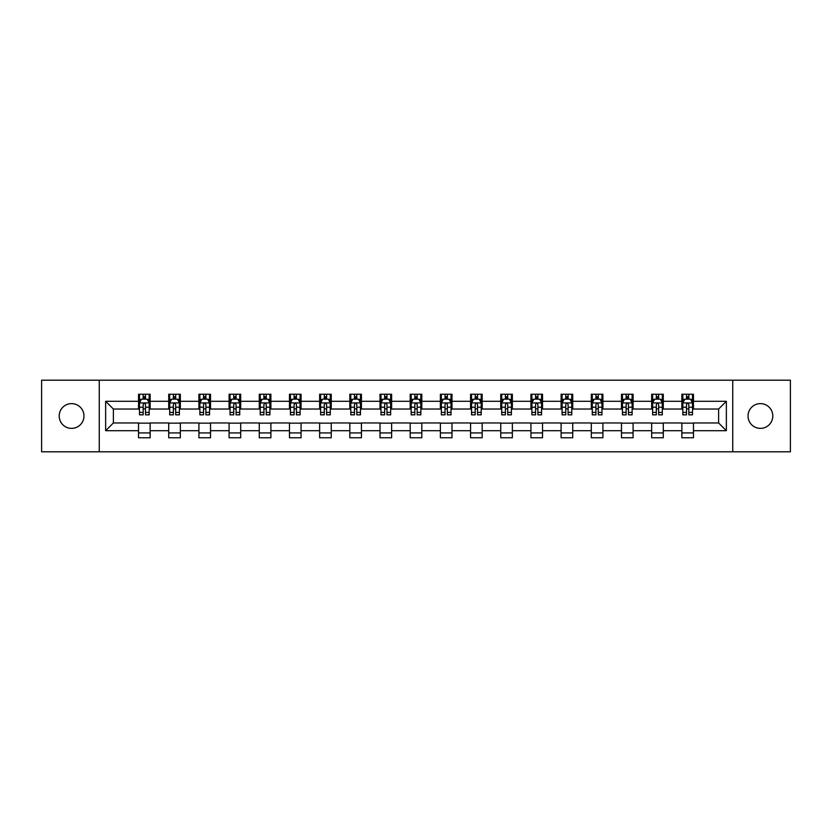 <?xml version="1.0" encoding="UTF-8"?>
<svg xmlns="http://www.w3.org/2000/svg" width="832" height="832" viewBox="0 0 832 832"><rect width="100%" height="100%" fill="white"/><g stroke="black" fill="none" stroke-linecap="round" stroke-linejoin="round"><path stroke-width="1.25" d="M760.406 403.614A12.386 12.386 0 0 0 748.03 416A12.386 12.386 0 0 0 760.406 428.386A12.386 12.386 0 0 0 772.793 416A12.386 12.386 0 0 0 760.406 403.614M71.594 403.614A12.386 12.386 0 0 0 59.207 416A12.386 12.386 0 0 0 71.594 428.386A12.386 12.386 0 0 0 83.97 416A12.386 12.386 0 0 0 71.594 403.614M732.742 451.797L790.4 451.797L790.4 380.203L732.742 380.203L732.742 451.797L99.258 451.797L99.258 380.203L41.6 380.203L41.6 451.797L99.258 451.797M732.742 380.203L99.258 380.203M693.462 401.294L693.462 394.233L681.855 394.233L681.855 401.294L663.281 401.294L663.281 394.233L651.664 394.233L651.664 401.294L633.09 401.294L633.09 394.233L621.483 394.233L621.483 401.294L602.909 401.294L602.909 394.233L591.302 394.233L591.302 401.294L572.728 401.294L572.728 394.233L561.111 394.233L561.111 401.294L542.537 401.294L542.537 394.233L530.93 394.233L530.93 401.294L512.356 401.294L512.356 394.233L500.75 394.233L500.75 401.294L482.175 401.294L482.175 394.233L470.569 394.233L470.569 401.294L451.984 401.294L451.984 394.233L440.378 394.233L440.378 401.294L421.803 401.294L421.803 394.233L410.197 394.233L410.197 401.294L391.622 401.294L391.622 394.233L380.016 394.233L380.016 401.294L361.431 401.294L361.431 394.233L349.825 394.233L349.825 401.294L331.25 401.294L331.25 394.233L319.644 394.233L319.644 401.294L301.07 401.294L301.07 394.233L289.463 394.233L289.463 401.294L270.889 401.294L270.889 394.233L259.272 394.233L259.272 401.294L240.698 401.294L240.698 394.233L229.091 394.233L229.091 401.294L210.517 401.294L210.517 394.233L198.91 394.233L198.91 401.294L180.336 401.294L180.336 394.233L168.719 394.233L168.719 401.294L150.145 401.294L150.145 394.233L138.538 394.233L138.538 401.294L105.643 401.294L105.643 430.706L113.381 422.968L138.538 422.968L138.538 437.767L150.145 437.767L150.145 422.968L168.719 422.968L168.719 437.767L180.336 437.767L180.336 422.968L198.91 422.968L198.91 437.767L210.517 437.767L210.517 422.968L229.091 422.968L229.091 437.767L240.698 437.767L240.698 422.968L259.272 422.968L259.272 437.767L270.889 437.767L270.889 422.968L289.463 422.968L289.463 437.767L301.07 437.767L301.07 422.968L319.644 422.968L319.644 437.767L331.25 437.767L331.25 422.968L349.825 422.968L349.825 437.767L361.431 437.767L361.431 422.968L380.016 422.968L380.016 437.767L391.622 437.767L391.622 422.968L410.197 422.968L410.197 437.767L421.803 437.767L421.803 422.968L440.378 422.968L440.378 437.767L451.984 437.767L451.984 422.968L470.569 422.968L470.569 437.767L482.175 437.767L482.175 422.968L500.75 422.968L500.75 437.767L512.356 437.767L512.356 422.968L530.93 422.968L530.93 437.767L542.537 437.767L542.537 422.968L561.111 422.968L561.111 437.767L572.728 437.767L572.728 422.968L591.302 422.968L591.302 437.767L602.909 437.767L602.909 422.968L621.483 422.968L621.483 437.767L633.09 437.767L633.09 422.968L651.664 422.968L651.664 437.767L663.281 437.767L663.281 422.968L681.855 422.968L681.855 437.767L693.462 437.767L693.462 422.968L718.619 422.968L718.619 409.032L693.462 409.032L693.462 401.294L726.357 401.294L726.357 430.706L693.462 430.706M681.855 430.706L663.281 430.706M651.664 430.706L633.09 430.706M621.483 430.706L602.909 430.706M591.302 430.706L572.728 430.706M561.111 430.706L542.537 430.706M530.93 430.706L512.356 430.706M500.75 430.706L482.175 430.706M470.569 430.706L451.984 430.706M440.378 430.706L421.803 430.706M410.197 430.706L391.622 430.706M380.016 430.706L361.431 430.706M349.825 430.706L331.25 430.706M319.644 430.706L301.07 430.706M289.463 430.706L270.889 430.706M259.272 430.706L240.698 430.706M229.091 430.706L210.517 430.706M198.91 430.706L180.336 430.706M168.719 430.706L150.145 430.706M138.538 430.706L105.643 430.706M681.855 401.294L681.855 409.032L663.281 409.032L663.281 401.294M651.664 401.294L651.664 409.032L633.09 409.032L633.09 401.294M621.483 401.294L621.483 409.032L602.909 409.032L602.909 401.294M591.302 401.294L591.302 409.032L572.728 409.032L572.728 401.294M561.111 401.294L561.111 409.032L542.537 409.032L542.537 401.294M530.93 401.294L530.93 409.032L512.356 409.032L512.356 401.294M500.75 401.294L500.75 409.032L482.175 409.032L482.175 401.294M470.569 401.294L470.569 409.032L451.984 409.032L451.984 401.294M440.378 401.294L440.378 409.032L421.803 409.032L421.803 401.294M410.197 401.294L410.197 409.032L391.622 409.032L391.622 401.294M380.016 401.294L380.016 409.032L361.431 409.032L361.431 401.294M349.825 401.294L349.825 409.032L331.25 409.032L331.25 401.294M319.644 401.294L319.644 409.032L301.07 409.032L301.07 401.294M289.463 401.294L289.463 409.032L270.889 409.032L270.889 401.294M259.272 401.294L259.272 409.032L240.698 409.032L240.698 401.294M229.091 401.294L229.091 409.032L210.517 409.032L210.517 401.294M198.91 401.294L198.91 409.032L180.336 409.032L180.336 401.294M168.719 401.294L168.719 409.032L150.145 409.032L150.145 401.294M138.538 401.294L138.538 409.032L113.381 409.032L105.643 401.294M113.381 409.032L113.381 422.968M726.357 430.706L718.619 422.968M718.619 409.032L726.357 401.294M138.538 399.069L139.506 399.069M143.177 399.069L145.506 399.069M149.178 399.069L150.145 399.069M138.538 408.845L139.506 408.845M143.177 408.845L145.506 408.845M149.178 408.845L150.145 408.845M138.538 423.155L150.145 423.155M138.538 432.931L150.145 432.931M168.719 423.155L180.336 423.155M168.719 432.931L180.336 432.931M168.719 399.069L169.686 399.069M173.368 399.069L175.687 399.069M179.369 399.069L180.336 399.069M168.719 408.845L169.686 408.845M173.368 408.845L175.687 408.845M179.369 408.845L180.336 408.845M198.91 423.155L210.517 423.155M198.91 432.931L210.517 432.931M198.91 399.069L199.878 399.069M203.549 399.069L205.868 399.069M209.55 399.069L210.517 399.069M198.91 408.845L199.878 408.845M203.549 408.845L205.868 408.845M209.55 408.845L210.517 408.845M229.091 423.155L240.698 423.155M229.091 432.931L240.698 432.931M229.091 399.069L230.058 399.069M233.73 399.069L236.059 399.069M239.73 399.069L240.698 399.069M229.091 408.845L230.058 408.845M233.73 408.845L236.059 408.845M239.73 408.845L240.698 408.845M259.272 423.155L270.889 423.155M259.272 432.931L270.889 432.931M259.272 399.069L260.239 399.069M263.921 399.069L266.24 399.069M269.911 399.069L270.889 399.069M259.272 408.845L260.239 408.845M263.921 408.845L266.24 408.845M269.911 408.845L270.889 408.845M289.463 423.155L301.07 423.155M289.463 432.931L301.07 432.931M289.463 399.069L290.43 399.069M294.102 399.069L296.421 399.069M300.102 399.069L301.07 399.069M289.463 408.845L290.43 408.845M294.102 408.845L296.421 408.845M300.102 408.845L301.07 408.845M319.644 423.155L331.25 423.155M319.644 432.931L331.25 432.931M319.644 399.069L320.611 399.069M324.282 399.069L326.612 399.069M330.283 399.069L331.25 399.069M319.644 408.845L320.611 408.845M324.282 408.845L326.612 408.845M330.283 408.845L331.25 408.845M349.825 423.155L361.431 423.155M349.825 432.931L361.431 432.931M349.825 399.069L350.792 399.069M354.474 399.069L356.793 399.069M360.464 399.069L361.431 399.069M349.825 408.845L350.792 408.845M354.474 408.845L356.793 408.845M360.464 408.845L361.431 408.845M380.016 423.155L391.622 423.155M380.016 432.931L391.622 432.931M380.016 399.069L380.983 399.069M384.654 399.069L386.974 399.069M390.655 399.069L391.622 399.069M380.016 408.845L380.983 408.845M384.654 408.845L386.974 408.845M390.655 408.845L391.622 408.845M410.197 423.155L421.803 423.155M410.197 432.931L421.803 432.931M410.197 399.069L411.164 399.069M414.835 399.069L417.165 399.069M420.836 399.069L421.803 399.069M410.197 408.845L411.164 408.845M414.835 408.845L417.165 408.845M420.836 408.845L421.803 408.845M440.378 423.155L451.984 423.155M440.378 432.931L451.984 432.931M440.378 399.069L441.345 399.069M445.026 399.069L447.346 399.069M451.017 399.069L451.984 399.069M440.378 408.845L441.345 408.845M445.026 408.845L447.346 408.845M451.017 408.845L451.984 408.845M470.569 423.155L482.175 423.155M470.569 432.931L482.175 432.931M470.569 399.069L471.536 399.069M475.207 399.069L477.526 399.069M481.208 399.069L482.175 399.069M470.569 408.845L471.536 408.845M475.207 408.845L477.526 408.845M481.208 408.845L482.175 408.845M500.75 423.155L512.356 423.155M500.75 432.931L512.356 432.931M500.75 399.069L501.717 399.069M505.388 399.069L507.718 399.069M511.389 399.069L512.356 399.069M500.75 408.845L501.717 408.845M505.388 408.845L507.718 408.845M511.389 408.845L512.356 408.845M530.93 423.155L542.537 423.155M530.93 432.931L542.537 432.931M530.93 399.069L531.898 399.069M535.579 399.069L537.898 399.069M541.57 399.069L542.537 399.069M530.93 408.845L531.898 408.845M535.579 408.845L537.898 408.845M541.57 408.845L542.537 408.845M561.111 423.155L572.728 423.155M561.111 432.931L572.728 432.931M561.111 399.069L562.089 399.069M565.76 399.069L568.079 399.069M571.761 399.069L572.728 399.069M561.111 408.845L562.089 408.845M565.76 408.845L568.079 408.845M571.761 408.845L572.728 408.845M591.302 423.155L602.909 423.155M591.302 432.931L602.909 432.931M591.302 399.069L592.27 399.069M595.941 399.069L598.27 399.069M601.942 399.069L602.909 399.069M591.302 408.845L592.27 408.845M595.941 408.845L598.27 408.845M601.942 408.845L602.909 408.845M621.483 423.155L633.09 423.155M621.483 432.931L633.09 432.931M621.483 399.069L622.45 399.069M626.132 399.069L628.451 399.069M632.122 399.069L633.09 399.069M621.483 408.845L622.45 408.845M626.132 408.845L628.451 408.845M632.122 408.845L633.09 408.845M651.664 423.155L663.281 423.155M651.664 432.931L663.281 432.931M651.664 399.069L652.631 399.069M656.313 399.069L658.632 399.069M662.314 399.069L663.281 399.069M651.664 408.845L652.631 408.845M656.313 408.845L658.632 408.845M662.314 408.845L663.281 408.845M681.855 423.155L693.462 423.155M681.855 432.931L693.462 432.931M681.855 399.069L682.822 399.069M686.494 399.069L688.823 399.069M692.494 399.069L693.462 399.069M681.855 408.845L682.822 408.845M686.494 408.845L688.823 408.845M692.494 408.845L693.462 408.845M145.506 396.75L143.177 396.75M149.178 412.412L145.506 412.412L145.506 414.835L149.178 414.835L149.178 403.031L147.243 399.162L141.44 399.162L139.506 403.031L139.506 414.835L143.177 414.835L143.177 412.412L139.506 412.412M139.506 403.031L139.506 394.233M149.178 403.031L149.178 394.233M143.177 399.162L143.177 394.233M145.506 394.233L145.506 399.162M145.506 412.412L145.506 404.487C144.726 403 143.957 403 143.177 404.487L143.177 412.412M175.687 396.75L173.368 396.75M179.369 412.412L175.687 412.412L175.687 414.835L179.369 414.835L179.369 403.031L177.424 399.162L171.621 399.162L169.686 403.031L169.686 414.835L173.368 414.835L173.368 412.412L169.686 412.412M169.686 403.031L169.686 394.233M179.369 403.031L179.369 394.233M173.368 399.162L173.368 394.233M175.687 394.233L175.687 399.162M175.687 412.412L175.687 404.487C174.918 403 174.138 403 173.368 404.487L173.368 412.412M205.868 396.75L203.549 396.75M209.55 412.412L205.868 412.412L205.868 414.835L209.55 414.835L209.55 403.031L207.615 399.162L201.812 399.162L199.878 403.031L199.878 414.835L203.549 414.835L203.549 412.412L199.878 412.412M199.878 403.031L199.878 394.233M209.55 403.031L209.55 394.233M203.549 399.162L203.549 394.233M205.868 394.233L205.868 399.162M205.868 412.412L205.868 404.487C205.098 403 204.329 403 203.549 404.487L203.549 412.412M236.059 396.75L233.73 396.75M239.73 412.412L236.059 412.412L236.059 414.835L239.73 414.835L239.73 403.031L237.796 399.162L231.993 399.162L230.058 403.031L230.058 414.835L233.73 414.835L233.73 412.412L230.058 412.412M230.058 403.031L230.058 394.233M239.73 403.031L239.73 394.233M233.73 399.162L233.73 394.233M236.059 394.233L236.059 399.162M236.059 412.412L236.059 404.487C235.279 403 234.51 403 233.73 404.487L233.73 412.412M266.24 396.75L263.921 396.75M269.911 412.412L266.24 412.412L266.24 414.835L269.911 414.835L269.911 403.031L267.977 399.162L262.174 399.162L260.239 403.031L260.239 414.835L263.921 414.835L263.921 412.412L260.239 412.412M260.239 403.031L260.239 394.233M269.911 403.031L269.911 394.233M263.921 399.162L263.921 394.233M266.24 394.233L266.24 399.162M266.24 412.412L266.24 404.487C265.47 403 264.69 403 263.921 404.487L263.921 412.412M296.421 396.75L294.102 396.75M300.102 412.412L296.421 412.412L296.421 414.835L300.102 414.835L300.102 403.031L298.168 399.162L292.365 399.162L290.43 403.031L290.43 414.835L294.102 414.835L294.102 412.412L290.43 412.412M290.43 403.031L290.43 394.233M300.102 403.031L300.102 394.233M294.102 399.162L294.102 394.233M296.421 394.233L296.421 399.162M296.421 412.412L296.421 404.487C295.651 403 294.882 403 294.102 404.487L294.102 412.412M326.612 396.75L324.282 396.75M330.283 412.412L326.612 412.412L326.612 414.835L330.283 414.835L330.283 403.031L328.349 399.162L322.546 399.162L320.611 403.031L320.611 414.835L324.282 414.835L324.282 412.412L320.611 412.412M320.611 403.031L320.611 394.233M330.283 403.031L330.283 394.233M324.282 399.162L324.282 394.233M326.612 394.233L326.612 399.162M326.612 412.412L326.612 404.487C325.832 403 325.062 403 324.282 404.487L324.282 412.412M356.793 396.75L354.474 396.75M360.464 412.412L356.793 412.412L356.793 414.835L360.464 414.835L360.464 403.031L358.53 399.162L352.726 399.162L350.792 403.031L350.792 414.835L354.474 414.835L354.474 412.412L350.792 412.412M350.792 403.031L350.792 394.233M360.464 403.031L360.464 394.233M354.474 399.162L354.474 394.233M356.793 394.233L356.793 399.162M356.793 412.412L356.793 404.487C356.023 403 355.243 403 354.474 404.487L354.474 412.412M386.974 396.75L384.654 396.75M390.655 412.412L386.974 412.412L386.974 414.835L390.655 414.835L390.655 403.031L388.721 399.162L382.918 399.162L380.983 403.031L380.983 414.835L384.654 414.835L384.654 412.412L380.983 412.412M380.983 403.031L380.983 394.233M390.655 403.031L390.655 394.233M384.654 399.162L384.654 394.233M386.974 394.233L386.974 399.162M386.974 412.412L386.974 404.487C386.204 403 385.434 403 384.654 404.487L384.654 412.412M417.165 396.75L414.835 396.75M420.836 412.412L417.165 412.412L417.165 414.835L420.836 414.835L420.836 403.031L418.902 399.162L413.098 399.162L411.164 403.031L411.164 414.835L414.835 414.835L414.835 412.412L411.164 412.412M411.164 403.031L411.164 394.233M420.836 403.031L420.836 394.233M414.835 399.162L414.835 394.233M417.165 394.233L417.165 399.162M417.165 412.412L417.165 404.487C416.385 403 415.615 403 414.835 404.487L414.835 412.412M447.346 396.75L445.026 396.75M451.017 412.412L447.346 412.412L447.346 414.835L451.017 414.835L451.017 403.031L449.082 399.162L443.279 399.162L441.345 403.031L441.345 414.835L445.026 414.835L445.026 412.412L441.345 412.412M441.345 403.031L441.345 394.233M451.017 403.031L451.017 394.233M445.026 399.162L445.026 394.233M447.346 394.233L447.346 399.162M447.346 412.412L447.346 404.487C446.576 403 445.796 403 445.026 404.487L445.026 412.412M477.526 396.75L475.207 396.75M481.208 412.412L477.526 412.412L477.526 414.835L481.208 414.835L481.208 403.031L479.274 399.162L473.47 399.162L471.536 403.031L471.536 414.835L475.207 414.835L475.207 412.412L471.536 412.412M471.536 403.031L471.536 394.233M481.208 403.031L481.208 394.233M475.207 399.162L475.207 394.233M477.526 394.233L477.526 399.162M477.526 412.412L477.526 404.487C476.757 403 475.987 403 475.207 404.487L475.207 412.412M507.718 396.75L505.388 396.75M511.389 412.412L507.718 412.412L507.718 414.835L511.389 414.835L511.389 403.031L509.454 399.162L503.651 399.162L501.717 403.031L501.717 414.835L505.388 414.835L505.388 412.412L501.717 412.412M501.717 403.031L501.717 394.233M511.389 403.031L511.389 394.233M505.388 399.162L505.388 394.233M507.718 394.233L507.718 399.162M507.718 412.412L507.718 404.487C506.938 403 506.168 403 505.388 404.487L505.388 412.412M537.898 396.75L535.579 396.75M541.57 412.412L537.898 412.412L537.898 414.835L541.57 414.835L541.57 403.031L539.635 399.162L533.832 399.162L531.898 403.031L531.898 414.835L535.579 414.835L535.579 412.412L531.898 412.412M531.898 403.031L531.898 394.233M541.57 403.031L541.57 394.233M535.579 399.162L535.579 394.233M537.898 394.233L537.898 399.162M537.898 412.412L537.898 404.487C537.129 403 536.349 403 535.579 404.487L535.579 412.412M568.079 396.75L565.76 396.75M571.761 412.412L568.079 412.412L568.079 414.835L571.761 414.835L571.761 403.031L569.826 399.162L564.023 399.162L562.089 403.031L562.089 414.835L565.76 414.835L565.76 412.412L562.089 412.412M562.089 403.031L562.089 394.233M571.761 403.031L571.761 394.233M565.76 399.162L565.76 394.233M568.079 394.233L568.079 399.162M568.079 412.412L568.079 404.487C567.31 403 566.54 403 565.76 404.487L565.76 412.412M598.27 396.75L595.941 396.75M601.942 412.412L598.27 412.412L598.27 414.835L601.942 414.835L601.942 403.031L600.007 399.162L594.204 399.162L592.27 403.031L592.27 414.835L595.941 414.835L595.941 412.412L592.27 412.412M592.27 403.031L592.27 394.233M601.942 403.031L601.942 394.233M595.941 399.162L595.941 394.233M598.27 394.233L598.27 399.162M598.27 412.412L598.27 404.487C597.49 403 596.721 403 595.941 404.487L595.941 412.412M628.451 396.75L626.132 396.75M632.122 412.412L628.451 412.412L628.451 414.835L632.122 414.835L632.122 403.031L630.188 399.162L624.385 399.162L622.45 403.031L622.45 414.835L626.132 414.835L626.132 412.412L622.45 412.412M622.45 403.031L622.45 394.233M632.122 403.031L632.122 394.233M626.132 399.162L626.132 394.233M628.451 394.233L628.451 399.162M628.451 412.412L628.451 404.487C627.682 403 626.902 403 626.132 404.487L626.132 412.412M658.632 396.75L656.313 396.75M662.314 412.412L658.632 412.412L658.632 414.835L662.314 414.835L662.314 403.031L660.379 399.162L654.576 399.162L652.631 403.031L652.631 414.835L656.313 414.835L656.313 412.412L652.631 412.412M652.631 403.031L652.631 394.233M662.314 403.031L662.314 394.233M656.313 399.162L656.313 394.233M658.632 394.233L658.632 399.162M658.632 412.412L658.632 404.487C657.862 403 657.082 403 656.313 404.487L656.313 412.412M688.823 396.75L686.494 396.75M692.494 412.412L688.823 412.412L688.823 414.835L692.494 414.835L692.494 403.031L690.56 399.162L684.757 399.162L682.822 403.031L682.822 414.835L686.494 414.835L686.494 412.412L682.822 412.412M682.822 403.031L682.822 394.233M692.494 403.031L692.494 394.233M686.494 399.162L686.494 394.233M688.823 394.233L688.823 399.162M688.823 412.412L688.823 404.487C688.043 403 687.274 403 686.494 404.487L686.494 412.412M149.136 402.938L139.558 402.938M139.506 399.402L141.326 399.402M147.358 399.402L149.178 399.402M143.177 407.222L139.506 407.222M149.178 407.222L145.506 407.222M145.506 397.977L143.177 397.977M179.317 402.938L169.738 402.938M169.686 399.402L171.506 399.402M177.549 399.402L179.369 399.402M173.368 407.222L169.686 407.222M179.369 407.222L175.687 407.222M175.687 397.977L173.368 397.977M209.498 402.938L199.919 402.938M199.878 399.402L201.687 399.402M207.73 399.402L209.55 399.402M203.549 407.222L199.878 407.222M209.55 407.222L205.868 407.222M205.868 397.977L203.549 397.977M239.689 402.938L230.11 402.938M230.058 399.402L231.878 399.402M237.91 399.402L239.73 399.402M233.73 407.222L230.058 407.222M239.73 407.222L236.059 407.222M236.059 397.977L233.73 397.977M269.87 402.938L260.291 402.938M260.239 399.402L262.059 399.402M268.102 399.402L269.911 399.402M263.921 407.222L260.239 407.222M269.911 407.222L266.24 407.222M266.24 397.977L263.921 397.977M300.05 402.938L290.472 402.938M290.43 399.402L292.24 399.402M298.282 399.402L300.102 399.402M294.102 407.222L290.43 407.222M300.102 407.222L296.421 407.222M296.421 397.977L294.102 397.977M330.231 402.938L320.663 402.938M320.611 399.402L322.431 399.402M328.463 399.402L330.283 399.402M324.282 407.222L320.611 407.222M330.283 407.222L326.612 407.222M326.612 397.977L324.282 397.977M360.422 402.938L350.844 402.938M350.792 399.402L352.612 399.402M358.654 399.402L360.464 399.402M354.474 407.222L350.792 407.222M360.464 407.222L356.793 407.222M356.793 397.977L354.474 397.977M390.603 402.938L381.025 402.938M380.983 399.402L382.793 399.402M388.835 399.402L390.655 399.402M384.654 407.222L380.983 407.222M390.655 407.222L386.974 407.222M386.974 397.977L384.654 397.977M420.784 402.938L411.216 402.938M411.164 399.402L412.984 399.402M419.016 399.402L420.836 399.402M414.835 407.222L411.164 407.222M420.836 407.222L417.165 407.222M417.165 397.977L414.835 397.977M450.975 402.938L441.397 402.938M441.345 399.402L443.165 399.402M449.207 399.402L451.017 399.402M445.026 407.222L441.345 407.222M451.017 407.222L447.346 407.222M447.346 397.977L445.026 397.977M481.156 402.938L471.578 402.938M471.536 399.402L473.346 399.402M479.388 399.402L481.208 399.402M475.207 407.222L471.536 407.222M481.208 407.222L477.526 407.222M477.526 397.977L475.207 397.977M511.337 402.938L501.769 402.938M501.717 399.402L503.537 399.402M509.569 399.402L511.389 399.402M505.388 407.222L501.717 407.222M511.389 407.222L507.718 407.222M507.718 397.977L505.388 397.977M541.528 402.938L531.95 402.938M531.898 399.402L533.718 399.402M539.76 399.402L541.57 399.402M535.579 407.222L531.898 407.222M541.57 407.222L537.898 407.222M537.898 397.977L535.579 397.977M571.709 402.938L562.13 402.938M562.089 399.402L563.898 399.402M569.941 399.402L571.761 399.402M565.76 407.222L562.089 407.222M571.761 407.222L568.079 407.222M568.079 397.977L565.76 397.977M601.89 402.938L592.311 402.938M592.27 399.402L594.09 399.402M600.122 399.402L601.942 399.402M595.941 407.222L592.27 407.222M601.942 407.222L598.27 407.222M598.27 397.977L595.941 397.977M632.081 402.938L622.502 402.938M622.45 399.402L624.27 399.402M630.313 399.402L632.122 399.402M626.132 407.222L622.45 407.222M632.122 407.222L628.451 407.222M628.451 397.977L626.132 397.977M662.262 402.938L652.683 402.938M652.631 399.402L654.451 399.402M660.494 399.402L662.314 399.402M656.313 407.222L652.631 407.222M662.314 407.222L658.632 407.222M658.632 397.977L656.313 397.977M692.442 402.938L682.864 402.938M682.822 399.402L684.642 399.402M690.674 399.402L692.494 399.402M686.494 407.222L682.822 407.222M692.494 407.222L688.823 407.222M688.823 397.977L686.494 397.977"/></g></svg>
